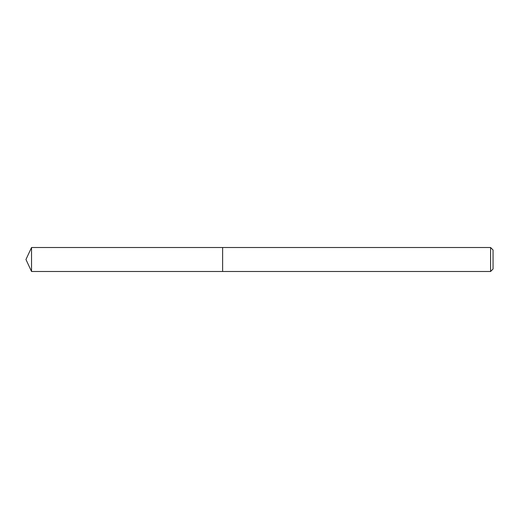 <?xml version="1.0" encoding="UTF-8"?>
<svg xmlns="http://www.w3.org/2000/svg" width="519" height="519" viewBox="0 0 519 519"><rect width="100%" height="100%" fill="white"/><g stroke="black" fill="none" stroke-linecap="round" stroke-linejoin="round"><path stroke-width="0.78" d="M490.591 271.482L490.591 247.518L493.05 249.976L493.05 269.024L490.591 271.482L222.625 271.482L222.625 247.518L31.536 247.518L31.536 271.482L25.95 259.5L31.536 247.518M490.591 247.518L222.625 247.518L222.625 271.482L31.536 271.482"/></g></svg>
